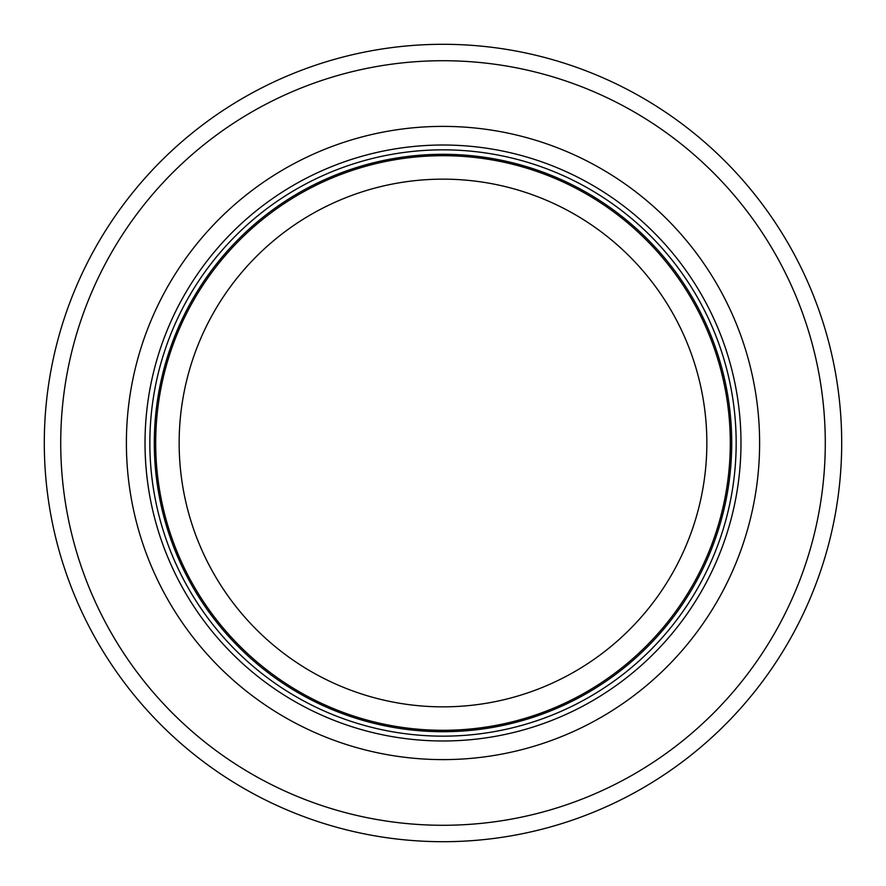 <?xml version="1.0" encoding="UTF-8"?>
<svg xmlns="http://www.w3.org/2000/svg" width="886" height="886" viewBox="0 0 886 886"><rect width="100%" height="100%" fill="white"/><g stroke="black" fill="none" stroke-linecap="round" stroke-linejoin="round"><path stroke-width="1.33" d="M730.297 443A287.297 287.297 0 0 0 299.346 194.189A287.297 287.297 0 0 0 299.346 691.811A287.297 287.297 0 0 0 730.297 443A287.297 287.297 0 0 0 299.346 194.189A287.297 287.297 0 0 0 299.346 691.811A287.297 287.297 0 0 0 730.297 443A287.297 287.297 0 0 0 299.346 194.189A287.297 287.297 0 0 0 299.346 691.811A287.297 287.297 0 0 0 730.297 443A287.297 287.297 0 0 0 299.346 194.189A287.297 287.297 0 0 0 299.346 691.811A287.297 287.297 0 0 0 730.297 443M736.166 443A293.166 293.166 0 0 0 296.422 189.117A293.166 293.166 0 0 0 296.422 696.883A293.166 293.166 0 0 0 736.166 443M759.612 443A316.612 316.612 0 0 0 284.694 168.805A316.612 316.612 0 0 0 284.694 717.195A316.612 316.612 0 0 0 759.612 443M841.7 443A398.7 398.7 0 0 0 243.65 97.715A398.7 398.7 0 0 0 243.65 788.285A398.7 398.7 0 0 0 841.7 443M706.851 443A263.851 263.851 0 0 1 311.075 671.499A263.851 263.851 0 0 1 311.075 214.501A263.851 263.851 0 0 1 706.851 443M731.714 443A288.714 288.714 0 0 0 298.648 192.971A288.714 288.714 0 0 0 298.648 693.029A288.714 288.714 0 0 0 731.714 443M740.984 443A297.984 297.984 0 0 0 294.008 184.941A297.984 297.984 0 0 0 294.008 701.059A297.984 297.984 0 0 0 740.984 443M825.287 443A382.287 382.287 0 0 0 251.857 111.935A382.287 382.287 0 0 0 251.857 774.065A382.287 382.287 0 0 0 825.287 443"/></g></svg>

